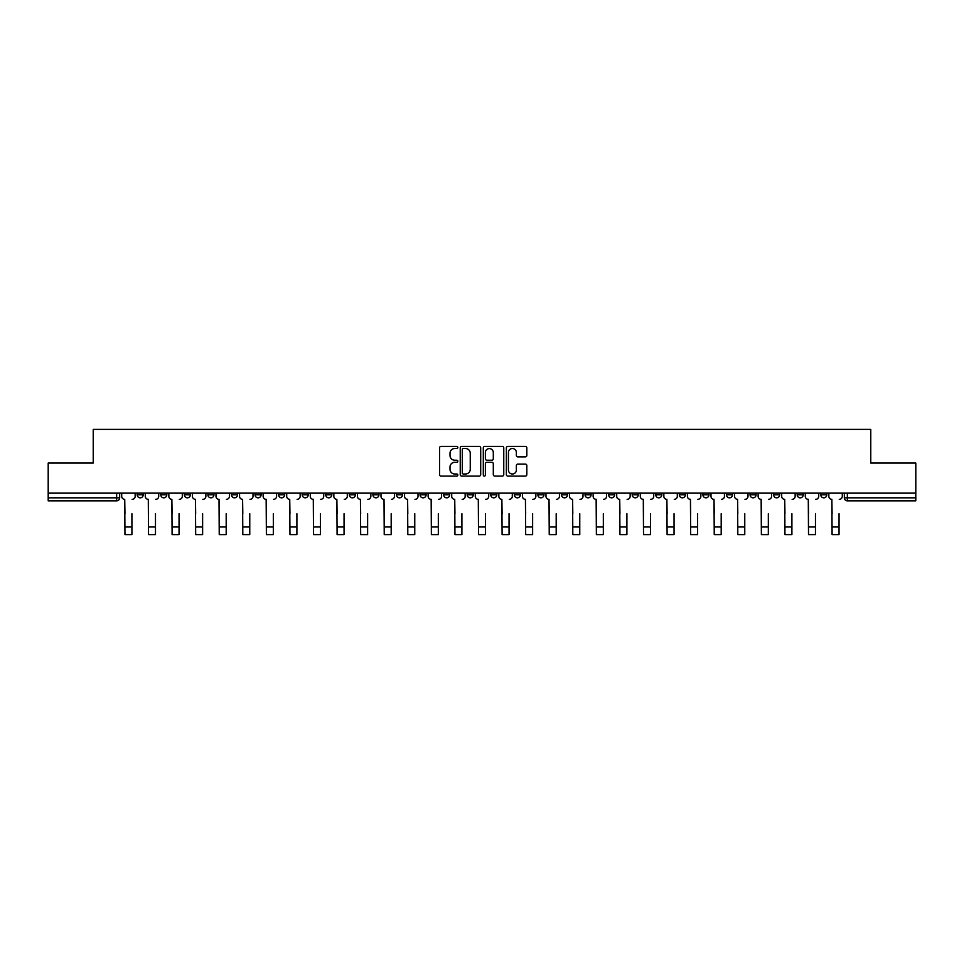 <?xml version="1.0" encoding="UTF-8"?>
<svg xmlns="http://www.w3.org/2000/svg" width="964" height="964" viewBox="0 0 964 964"><rect width="100%" height="100%" fill="white"/><g stroke="black" fill="none" stroke-linecap="round" stroke-linejoin="round"><path stroke-width="1.45" d="M457.828 447.465A1.036 1.036 0 0 0 456.791 446.428L441.03 446.428A1.482 1.482 0 0 0 439.548 447.911L439.548 474.613A1.482 1.482 0 0 0 441.03 476.096L456.791 476.096A1.036 1.036 0 0 0 457.828 475.059A1.036 1.036 0 0 0 456.791 474.011L454.743 474.011A4.748 4.748 0 0 1 450.007 469.275L450.007 467.046A4.748 4.748 0 0 1 454.743 462.298L456.791 462.298A1.036 1.036 0 0 0 457.828 461.262A1.036 1.036 0 0 0 456.791 460.226L454.743 460.226A4.748 4.748 0 0 1 450.007 455.478L450.007 453.249A4.748 4.748 0 0 1 454.743 448.513L456.791 448.513A1.036 1.036 0 0 0 457.828 447.465M773.622 493.146L773.622 494.809L779.659 494.809A3.025 3.025 0 0 1 776.635 497.822A3.025 3.025 0 0 1 773.622 494.809L773.622 493.146M750.052 493.146L750.052 494.809L756.089 494.809A3.025 3.025 0 0 1 753.065 497.822A3.025 3.025 0 0 1 750.052 494.809L750.052 493.146M608.621 493.146L608.621 494.809L614.658 494.809A3.025 3.025 0 0 1 611.646 497.822A3.025 3.025 0 0 1 608.621 494.809L608.621 493.146M585.052 493.146L585.052 494.809L591.089 494.809A3.025 3.025 0 0 1 588.076 497.822A3.025 3.025 0 0 1 585.052 494.809L585.052 493.146M561.482 493.146L561.482 494.809L567.519 494.809A3.025 3.025 0 0 1 564.494 497.822A3.025 3.025 0 0 1 561.482 494.809L561.482 493.146M514.33 493.146L514.33 494.809L520.379 494.809A3.025 3.025 0 0 1 517.355 497.822A3.025 3.025 0 0 1 514.33 494.809L514.33 493.146M467.191 494.809L467.191 493.146L467.191 494.809A3.025 3.025 0 0 0 470.215 497.822A3.025 3.025 0 0 1 467.191 494.809L473.24 494.809A3.025 3.025 0 0 1 470.215 497.822A3.025 3.025 0 0 0 473.24 494.809L473.24 493.146L473.24 494.809M443.621 494.809L443.621 493.146L443.621 494.809A3.025 3.025 0 0 0 446.645 497.822A3.025 3.025 0 0 1 443.621 494.809L449.67 494.809A3.025 3.025 0 0 1 446.645 497.822M420.051 494.809L420.051 493.146L420.051 494.809A3.025 3.025 0 0 0 423.076 497.822A3.025 3.025 0 0 1 420.051 494.809L426.1 494.809A3.025 3.025 0 0 1 423.076 497.822A3.025 3.025 0 0 0 426.1 494.809L426.1 493.146L426.1 494.809M396.481 493.146L396.481 494.809L402.518 494.809A3.025 3.025 0 0 1 399.506 497.822A3.025 3.025 0 0 1 396.481 494.809L396.481 493.146M372.911 493.146L372.911 494.809L378.948 494.809A3.025 3.025 0 0 1 375.924 497.822A3.025 3.025 0 0 1 372.911 494.809L372.911 493.146M349.342 493.146L349.342 494.809L355.379 494.809A3.025 3.025 0 0 1 352.354 497.822A3.025 3.025 0 0 1 349.342 494.809L349.342 493.146M325.76 494.809L325.76 493.146L325.76 494.809A3.025 3.025 0 0 0 328.784 497.822A3.025 3.025 0 0 1 325.76 494.809L331.809 494.809A3.025 3.025 0 0 1 328.784 497.822M278.62 494.809L278.62 493.146L278.62 494.809A3.025 3.025 0 0 0 281.645 497.822A3.025 3.025 0 0 1 278.62 494.809L284.669 494.809A3.025 3.025 0 0 1 281.645 497.822A3.025 3.025 0 0 0 284.669 494.809L284.669 493.146L284.669 494.809M255.05 494.809L255.05 493.146L255.05 494.809A3.025 3.025 0 0 0 258.075 497.822A3.025 3.025 0 0 1 255.05 494.809L261.099 494.809A3.025 3.025 0 0 1 258.075 497.822A3.025 3.025 0 0 0 261.099 494.809L261.099 493.146L261.099 494.809M231.481 494.809L231.481 493.146L231.481 494.809A3.025 3.025 0 0 0 234.505 497.822A3.025 3.025 0 0 1 231.481 494.809L237.53 494.809A3.025 3.025 0 0 1 234.505 497.822A3.025 3.025 0 0 0 237.53 494.809L237.53 493.146L237.53 494.809M207.911 494.809L207.911 493.146L207.911 494.809A3.025 3.025 0 0 0 210.935 497.822A3.025 3.025 0 0 1 207.911 494.809L213.948 494.809A3.025 3.025 0 0 1 210.935 497.822M184.341 494.809L184.341 493.146L184.341 494.809A3.025 3.025 0 0 0 187.365 497.822A3.025 3.025 0 0 1 184.341 494.809L190.378 494.809A3.025 3.025 0 0 1 187.365 497.822A3.025 3.025 0 0 0 190.378 494.809L190.378 493.146L190.378 494.809M160.771 494.809L160.771 493.146L160.771 494.809A3.025 3.025 0 0 0 163.784 497.822A3.025 3.025 0 0 1 160.771 494.809L166.808 494.809A3.025 3.025 0 0 1 163.784 497.822A3.025 3.025 0 0 0 166.808 494.809L166.808 493.146L166.808 494.809M525.344 456.888A1.482 1.482 0 0 0 526.826 455.406L526.826 447.911A1.482 1.482 0 0 0 525.344 446.428L507.847 446.428A1.482 1.482 0 0 0 506.365 447.911L506.365 474.613A1.482 1.482 0 0 0 507.847 476.096L525.344 476.096A1.482 1.482 0 0 0 526.826 474.613L526.826 465.564A1.482 1.482 0 0 0 525.344 464.082L517.849 464.082A1.482 1.482 0 0 0 516.367 465.564L516.367 470.046A3.964 3.964 0 0 1 512.402 474.011A3.964 3.964 0 0 1 508.438 470.046L508.438 452.478A3.964 3.964 0 0 1 512.402 448.513A3.964 3.964 0 0 1 516.367 452.478L516.367 455.406A1.482 1.482 0 0 0 517.849 456.888L525.344 456.888M48.2 493.146L48.2 463.069L93.231 463.069L93.231 429.378L870.769 429.378L870.769 463.069L915.8 463.069L915.8 493.146L48.2 493.146L48.2 497.822L119.669 497.822L119.669 493.146L119.669 497.822A3.025 3.025 0 0 1 116.644 500.846L48.2 500.846L48.2 497.822M480.699 447.911A1.482 1.482 0 0 0 479.216 446.428L461.72 446.428A1.482 1.482 0 0 0 460.238 447.911L460.238 474.613A1.482 1.482 0 0 0 461.72 476.096L479.216 476.096A1.482 1.482 0 0 0 480.699 474.613L480.699 447.911M484.784 446.428L502.28 446.428A1.482 1.482 0 0 1 503.762 447.911L503.762 474.613A1.482 1.482 0 0 1 502.28 476.096L494.797 476.096A1.482 1.482 0 0 1 493.303 474.613L493.303 463.78A1.482 1.482 0 0 0 491.821 462.298L486.856 462.298A1.482 1.482 0 0 0 485.374 463.78L485.374 475.059A1.036 1.036 0 0 1 484.338 476.096A1.036 1.036 0 0 1 483.301 475.059L483.301 447.911A1.482 1.482 0 0 1 484.784 446.428M844.331 493.146L844.331 497.822L915.8 497.822L915.8 500.846L847.356 500.846A3.025 3.025 0 0 1 844.331 497.822M915.8 493.146L915.8 497.822M826.799 493.146L826.799 494.809A3.025 3.025 0 0 1 823.786 497.822A3.025 3.025 0 0 1 820.762 494.809L826.799 494.809M820.762 493.146L820.762 494.809M803.229 493.146L803.229 494.809A3.025 3.025 0 0 1 800.216 497.822A3.025 3.025 0 0 1 797.192 494.809L803.229 494.809M797.192 493.146L797.192 494.809M779.659 493.146L779.659 494.809M756.089 493.146L756.089 494.809L756.089 493.146M732.519 493.146L732.519 494.809A3.025 3.025 0 0 1 729.495 497.822A3.025 3.025 0 0 1 726.47 494.809L732.519 494.809M726.47 493.146L726.47 494.809M708.95 493.146L708.95 494.809A3.025 3.025 0 0 1 705.925 497.822A3.025 3.025 0 0 1 702.901 494.809L708.95 494.809M702.901 493.146L702.901 494.809M685.38 493.146L685.38 494.809A3.025 3.025 0 0 1 682.355 497.822A3.025 3.025 0 0 1 679.331 494.809L685.38 494.809M679.331 493.146L679.331 494.809M661.81 493.146L661.81 494.809A3.025 3.025 0 0 1 658.786 497.822A3.025 3.025 0 0 1 655.761 494.809L661.81 494.809M655.761 493.146L655.761 494.809M638.24 493.146L638.24 494.809A3.025 3.025 0 0 1 635.216 497.822A3.025 3.025 0 0 1 632.191 494.809L638.24 494.809M632.191 493.146L632.191 494.809M614.658 493.146L614.658 494.809A3.025 3.025 0 0 1 611.646 497.822M591.089 493.146L591.089 494.809M567.519 494.809L567.519 493.146L567.519 494.809A3.025 3.025 0 0 1 564.494 497.822M543.949 493.146L543.949 494.809A3.025 3.025 0 0 1 540.924 497.822A3.025 3.025 0 0 1 537.9 494.809A3.025 3.025 0 0 0 540.924 497.822A3.025 3.025 0 0 0 543.949 494.809L537.9 494.809L537.9 493.146M520.379 494.809L520.379 493.146L520.379 494.809A3.025 3.025 0 0 1 517.355 497.822M496.809 493.146L496.809 494.809A3.025 3.025 0 0 1 493.785 497.822A3.025 3.025 0 0 1 490.76 494.809A3.025 3.025 0 0 0 493.785 497.822M490.76 493.146L490.76 494.809L496.809 494.809M449.67 493.146L449.67 494.809L449.67 493.146M402.518 494.809L402.518 493.146L402.518 494.809A3.025 3.025 0 0 1 399.506 497.822M378.948 494.809L378.948 493.146L378.948 494.809A3.025 3.025 0 0 1 375.924 497.822M355.379 494.809L355.379 493.146L355.379 494.809A3.025 3.025 0 0 1 352.354 497.822M331.809 493.146L331.809 494.809L331.809 493.146M308.239 494.809L308.239 493.146L308.239 494.809A3.025 3.025 0 0 1 305.214 497.822A3.025 3.025 0 0 1 302.19 494.809L308.239 494.809A3.025 3.025 0 0 1 305.214 497.822M302.19 493.146L302.19 494.809M213.948 493.146L213.948 494.809L213.948 493.146M143.238 493.146L143.238 494.809A3.025 3.025 0 0 1 140.214 497.822A3.025 3.025 0 0 1 137.201 494.809A3.025 3.025 0 0 0 140.214 497.822A3.025 3.025 0 0 0 143.238 494.809L143.238 493.146M137.201 493.146L137.201 494.809L143.238 494.809M116.644 493.146L116.644 500.846A3.025 3.025 0 0 0 119.669 497.822M463.347 448.513A1.036 1.036 0 0 0 462.31 449.549L462.31 472.975A1.036 1.036 0 0 0 463.347 474.011L465.504 474.011A4.748 4.748 0 0 0 470.251 469.275L470.251 453.249A4.748 4.748 0 0 0 465.504 448.513L463.347 448.513M493.303 452.55A3.964 3.964 0 0 0 489.338 448.585A3.964 3.964 0 0 0 485.374 452.55L485.374 458.744A1.482 1.482 0 0 0 486.856 460.226L491.821 460.226A1.482 1.482 0 0 0 493.303 458.744L493.303 452.55M121.705 496.315L121.705 493.146L121.705 496.315A3.025 3.025 0 0 0 124.73 499.34L124.959 513.692M124.73 499.34L124.959 534.622L131.911 534.622L131.911 513.692M135.153 496.315L135.153 493.146L135.153 496.315A3.025 3.025 0 0 1 132.14 499.34M131.911 534.622L124.959 534.622M145.275 496.315L145.275 493.146L145.275 496.315A3.025 3.025 0 0 0 148.299 499.34L148.528 513.692M148.299 499.34L148.528 534.622L155.481 534.622L155.481 513.692M158.723 496.315L158.723 493.146L158.723 496.315A3.025 3.025 0 0 1 155.71 499.34M168.857 496.315L168.857 493.146L168.857 496.315A3.025 3.025 0 0 0 171.869 499.34L172.098 513.692M171.869 499.34L172.098 534.622L179.051 534.622L179.051 513.692M182.304 496.315L182.304 493.146L182.304 496.315A3.025 3.025 0 0 1 179.28 499.34M155.481 534.622L148.528 534.622M179.051 534.622L172.098 534.622M192.426 496.315L192.426 493.146L192.426 496.315A3.025 3.025 0 0 0 195.439 499.34L195.668 513.692M195.439 499.34L195.668 534.622L202.621 534.622L202.621 513.692M205.874 496.315L205.874 493.146L205.874 496.315A3.025 3.025 0 0 1 202.85 499.34M215.996 496.315L215.996 493.146L215.996 496.315A3.025 3.025 0 0 0 219.021 499.34L219.238 513.692M219.021 499.34L219.238 534.622L226.191 534.622L226.191 513.692M229.444 496.315L229.444 493.146L229.444 496.315A3.025 3.025 0 0 1 226.42 499.34M239.566 496.315L239.566 493.146L239.566 496.315A3.025 3.025 0 0 0 242.591 499.34L242.808 513.692M242.591 499.34L242.808 534.622L249.76 534.622L249.76 513.692M253.014 496.315L253.014 493.146L253.014 496.315A3.025 3.025 0 0 1 249.989 499.34M202.621 534.622L195.668 534.622M226.191 534.622L219.238 534.622M249.76 534.622L242.808 534.622M263.136 496.315L263.136 493.146L263.136 496.315A3.025 3.025 0 0 0 266.16 499.34L266.389 513.692M266.16 499.34L266.389 534.622L273.33 534.622L273.33 513.692M276.584 496.315L276.584 493.146L276.584 496.315A3.025 3.025 0 0 1 273.559 499.34M273.33 534.622L266.389 534.622M286.706 496.315L286.706 493.146L286.706 496.315A3.025 3.025 0 0 0 289.73 499.34L289.959 513.692M289.73 499.34L289.959 534.622L296.9 534.622L296.9 513.692M300.153 496.315L300.153 493.146L300.153 496.315A3.025 3.025 0 0 1 297.129 499.34M296.9 534.622L289.959 534.622M310.275 496.315L310.275 493.146L310.275 496.315A3.025 3.025 0 0 0 313.3 499.34L313.529 513.692M313.3 499.34L313.529 534.622L320.482 534.622L320.482 513.692M323.723 496.315L323.723 493.146L323.723 496.315A3.025 3.025 0 0 1 320.699 499.34M320.482 534.622L313.529 534.622M333.845 496.315L333.845 493.146L333.845 496.315A3.025 3.025 0 0 0 336.87 499.34L337.099 513.692M336.87 499.34L337.099 534.622L344.052 534.622L344.052 513.692M347.293 496.315L347.293 493.146L347.293 496.315A3.025 3.025 0 0 1 344.281 499.34M344.052 534.622L337.099 534.622M357.415 496.315L357.415 493.146L357.415 496.315A3.025 3.025 0 0 0 360.44 499.34L360.669 513.692M360.44 499.34L360.669 534.622L367.621 534.622L367.621 513.692M370.863 496.315L370.863 493.146L370.863 496.315A3.025 3.025 0 0 1 367.85 499.34M367.621 534.622L360.669 534.622M380.997 496.315L380.997 493.146L380.997 496.315A3.025 3.025 0 0 0 384.009 499.34L384.238 513.692M384.009 499.34L384.238 534.622L391.191 534.622L391.191 513.692M394.445 496.315L394.445 493.146L394.445 496.315A3.025 3.025 0 0 1 391.42 499.34M391.191 534.622L384.238 534.622M404.567 496.315L404.567 493.146L404.567 496.315A3.025 3.025 0 0 0 407.579 499.34L407.808 513.692M407.579 499.34L407.808 534.622L414.761 534.622L414.761 513.692M418.014 496.315L418.014 493.146L418.014 496.315A3.025 3.025 0 0 1 414.99 499.34M414.761 534.622L407.808 534.622M428.137 496.315L428.137 493.146L428.137 496.315A3.025 3.025 0 0 0 431.161 499.34L431.378 513.692M431.161 499.34L431.378 534.622L438.331 534.622L438.331 513.692M441.584 496.315L441.584 493.146L441.584 496.315A3.025 3.025 0 0 1 438.56 499.34M438.331 534.622L431.378 534.622M451.706 496.315L451.706 493.146L451.706 496.315A3.025 3.025 0 0 0 454.731 499.34L454.948 513.692M454.731 499.34L454.948 534.622L461.901 534.622L461.901 513.692M465.154 496.315L465.154 493.146L465.154 496.315A3.025 3.025 0 0 1 462.13 499.34M461.901 534.622L454.948 534.622M475.276 496.315L475.276 493.146L475.276 496.315A3.025 3.025 0 0 0 478.301 499.34L478.53 513.692M478.301 499.34L478.53 534.622L485.47 534.622L485.47 513.692M488.724 496.315L488.724 493.146L488.724 496.315A3.025 3.025 0 0 1 485.699 499.34M485.47 534.622L478.53 534.622M498.846 496.315L498.846 493.146L498.846 496.315A3.025 3.025 0 0 0 501.87 499.34L502.099 513.692M501.87 499.34L502.099 534.622L509.052 534.622L509.052 513.692M512.294 496.315L512.294 493.146L512.294 496.315A3.025 3.025 0 0 1 509.269 499.34M509.052 534.622L502.099 534.622M522.416 496.315L522.416 493.146L522.416 496.315A3.025 3.025 0 0 0 525.44 499.34L525.669 513.692M525.44 499.34L525.669 534.622L532.622 534.622L532.622 513.692M535.864 496.315L535.864 493.146L535.864 496.315A3.025 3.025 0 0 1 532.839 499.34M532.622 534.622L525.669 534.622M545.986 496.315L545.986 493.146L545.986 496.315A3.025 3.025 0 0 0 549.01 499.34L549.239 513.692M549.01 499.34L549.239 534.622L556.192 534.622L556.192 513.692M559.433 496.315L559.433 493.146L559.433 496.315A3.025 3.025 0 0 1 556.421 499.34M556.192 534.622L549.239 534.622M569.555 496.315L569.555 493.146L569.555 496.315A3.025 3.025 0 0 0 572.58 499.34L572.809 513.692M572.58 499.34L572.809 534.622L579.762 534.622L579.762 513.692M583.003 496.315L583.003 493.146L583.003 496.315A3.025 3.025 0 0 1 579.991 499.34M579.762 534.622L572.809 534.622M593.137 496.315L593.137 493.146L593.137 496.315A3.025 3.025 0 0 0 596.15 499.34L596.379 513.692M596.15 499.34L596.379 534.622L603.331 534.622L603.331 513.692M606.585 496.315L606.585 493.146L606.585 496.315A3.025 3.025 0 0 1 603.56 499.34M603.331 534.622L596.379 534.622M616.707 496.315L616.707 493.146L616.707 496.315A3.025 3.025 0 0 0 619.719 499.34L619.948 513.692M619.719 499.34L619.948 534.622L626.901 534.622L626.901 513.692M630.155 496.315L630.155 493.146L630.155 496.315A3.025 3.025 0 0 1 627.13 499.34M626.901 534.622L619.948 534.622M640.277 496.315L640.277 493.146L640.277 496.315A3.025 3.025 0 0 0 643.301 499.34L643.518 513.692M643.301 499.34L643.518 534.622L650.471 534.622L650.471 513.692M653.725 496.315L653.725 493.146L653.725 496.315A3.025 3.025 0 0 1 650.7 499.34M650.471 534.622L643.518 534.622M663.847 496.315L663.847 493.146L663.847 496.315A3.025 3.025 0 0 0 666.871 499.34L667.1 513.692M666.871 499.34L667.1 534.622L674.041 534.622L674.041 513.692M677.294 496.315L677.294 493.146L677.294 496.315A3.025 3.025 0 0 1 674.27 499.34M674.041 534.622L667.1 534.622M687.416 496.315L687.416 493.146L687.416 496.315A3.025 3.025 0 0 0 690.441 499.34L690.67 513.692M690.441 499.34L690.67 534.622L697.611 534.622L697.611 513.692M700.864 496.315L700.864 493.146L700.864 496.315A3.025 3.025 0 0 1 697.84 499.34M697.611 534.622L690.67 534.622M710.986 496.315L710.986 493.146L710.986 496.315A3.025 3.025 0 0 0 714.011 499.34L714.24 513.692M714.011 499.34L714.24 534.622L721.192 534.622L721.192 513.692M724.434 496.315L724.434 493.146L724.434 496.315A3.025 3.025 0 0 1 721.409 499.34M721.192 534.622L714.24 534.622M734.556 496.315L734.556 493.146L734.556 496.315A3.025 3.025 0 0 0 737.581 499.34L737.809 513.692M737.581 499.34L737.809 534.622L744.762 534.622L744.762 513.692M748.004 496.315L748.004 493.146L748.004 496.315A3.025 3.025 0 0 1 744.979 499.34M744.762 534.622L737.809 534.622M758.126 496.315L758.126 493.146L758.126 496.315A3.025 3.025 0 0 0 761.15 499.34L761.379 513.692M761.15 499.34L761.379 534.622L768.332 534.622L768.332 513.692M771.574 496.315L771.574 493.146L771.574 496.315A3.025 3.025 0 0 1 768.561 499.34M768.332 534.622L761.379 534.622M781.696 496.315L781.696 493.146L781.696 496.315A3.025 3.025 0 0 0 784.72 499.34L784.949 513.692M784.72 499.34L784.949 534.622L791.902 534.622L791.902 513.692M795.143 496.315L795.143 493.146L795.143 496.315A3.025 3.025 0 0 1 792.131 499.34M791.902 534.622L784.949 534.622M805.277 496.315L805.277 493.146L805.277 496.315A3.025 3.025 0 0 0 808.29 499.34L808.519 513.692M808.29 499.34L808.519 534.622L815.472 534.622L815.472 513.692M818.725 496.315L818.725 493.146L818.725 496.315A3.025 3.025 0 0 1 815.701 499.34M815.472 534.622L808.519 534.622M828.847 496.315L828.847 493.146L828.847 496.315A3.025 3.025 0 0 0 831.86 499.34L832.089 513.692M831.86 499.34L832.089 534.622L839.042 534.622L839.042 513.692M842.295 496.315L842.295 493.146L842.295 496.315A3.025 3.025 0 0 1 839.27 499.34M839.042 534.622L832.089 534.622M847.356 493.146L847.356 500.846M131.911 526.995L124.959 526.995M155.481 526.995L148.528 526.995M179.051 526.995L172.098 526.995M202.621 526.995L195.668 526.995M226.191 526.995L219.238 526.995M249.76 526.995L242.808 526.995M273.33 526.995L266.389 526.995M296.9 526.995L289.959 526.995M320.482 526.995L313.529 526.995M344.052 526.995L337.099 526.995M367.621 526.995L360.669 526.995M391.191 526.995L384.238 526.995M414.761 526.995L407.808 526.995M438.331 526.995L431.378 526.995M461.901 526.995L454.948 526.995M485.47 526.995L478.53 526.995M509.052 526.995L502.099 526.995M532.622 526.995L525.669 526.995M556.192 526.995L549.239 526.995M579.762 526.995L572.809 526.995M603.331 526.995L596.379 526.995M626.901 526.995L619.948 526.995M650.471 526.995L643.518 526.995M674.041 526.995L667.1 526.995M697.611 526.995L690.67 526.995M721.192 526.995L714.24 526.995M744.762 526.995L737.809 526.995M768.332 526.995L761.379 526.995M791.902 526.995L784.949 526.995M815.472 526.995L808.519 526.995M839.042 526.995L832.089 526.995"/></g></svg>
